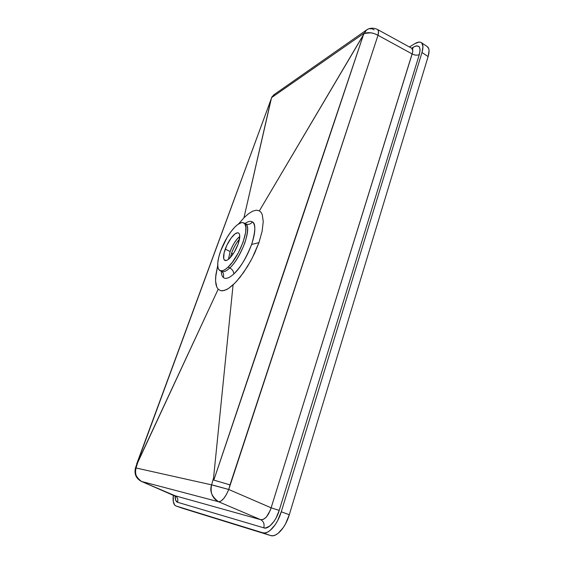 <?xml version="1.0" encoding="UTF-8"?>
<svg xmlns="http://www.w3.org/2000/svg" width="564" height="564" viewBox="0 0 564 564"><rect width="100%" height="100%" fill="white"/><g stroke="black" fill="none" stroke-linecap="round" stroke-linejoin="round"><path stroke-width="0.85" d="M220.679 250.881C224.43 241.054 229.174 233.087 234.913 226.989L230.937 231.67L227.045 237.529L220.679 250.881L218.691 257.36L217.746 263.021L217.923 267.399L218.444 268.993L219.974 270.635L222.893 270.649L225.346 269.366L228.096 267.103L232.248 262.394L238.311 252.876L243.105 242.132L245.657 232.347L245.869 227.32L244.875 223.986L243.154 222.674L241.209 222.709L237.613 224.592L234.913 226.989C238.607 223.309 241.526 221.941 243.683 222.886L245.629 223.901C248.294 224.973 250.536 224.296 252.362 221.885C255.873 223.436 255.626 230.965 251.614 244.473C246.933 256.972 240.983 266.807 233.778 273.991C229.026 278.306 225.501 279.434 223.203 277.368C222.012 276.17 221.377 274.139 221.299 271.27C221.377 274.139 222.012 276.17 223.203 277.368C223.957 275.359 223.682 273.568 222.371 272.003C223.682 273.568 223.957 275.359 223.203 277.368C225.501 279.434 229.026 278.306 233.778 273.991C233.715 271.418 232.389 269.402 229.816 267.935C234.899 263.303 239.904 254.991 244.818 242.999C248.216 231.67 248.484 225.304 245.629 223.901L243.958 223.041C250.67 225.931 239.792 256.606 228.096 267.103C224.648 270.332 221.948 271.51 219.988 270.642L219.241 270.121C216.787 267.04 217.267 260.624 220.679 250.881M228.406 288.535L234.814 283.184L240.172 277.086L247.279 266.842L252.242 258.051L258.947 242.633L251.614 244.473C245.805 258.77 239.855 268.612 233.778 273.991C233.715 271.418 232.389 269.402 229.816 267.935L228.096 267.103L229.816 267.935C241.533 257.466 252.376 226.806 245.629 223.901C248.294 224.973 250.536 224.296 252.362 221.885C255.88 224.775 255.633 232.305 251.614 244.473L258.947 242.633L254.561 253.335L250.698 260.956L243.775 272.208L236.584 281.33L233.08 284.848L213.566 477.891L213.812 480.105L363.35 35.067L259.369 210.858L261.033 212.318L262.253 214.609L263.24 221.546L262.14 231.191L258.954 242.626L262.161 231.085L263.24 221.504L262.253 214.609L261.033 212.325L259.369 210.858L364.534 32.881L271.566 97.621L243.951 217.782L248.484 213.749L252.665 211.169L256.352 210.175L259.369 210.858L256.352 210.175L252.665 211.169L248.484 213.749L243.951 217.782L271.136 99.052L136.89 463.996L218.183 289.205L220.82 290.714L222.442 290.827L226.27 289.734L228.406 288.535L224.268 290.502L220.82 290.714L218.183 289.205L216.851 287.224L218.183 289.205L137.764 462.452L136.044 467.986L211.613 484.864L213.566 477.891L233.08 284.848L228.406 288.535M215.984 284.503L216.851 287.217L215.582 281.112L215.984 284.503M215.645 277.157L215.582 281.126L215.857 274.922L217.697 265.573L215.645 277.157M225.233 249.105C227.419 243.373 230.175 238.748 233.51 235.237C235.604 233.179 237.254 232.417 238.473 232.953L238.685 233.08C240.285 234.582 240.095 238.248 238.121 244.078L234.3 252.115L231.952 255.591L228.018 259.616L226.601 260.385L224.479 260.152L223.689 258.629L224.091 252.862L226.897 245.157L231.205 237.938L235.068 233.877L237.712 232.77L238.685 233.08L239.552 234.49L239.756 236.936L238.121 244.078C235.865 250.042 233.017 254.78 229.59 258.298C227.581 260.208 226.002 260.913 224.853 260.406L224.479 260.152C223.02 258.453 223.266 254.766 225.233 249.105L230.112 251.516L225.233 249.105M238.389 237.691C235.04 241.18 232.283 245.791 230.112 251.516L228.448 259.299L230.112 251.516C232.805 244.945 235.562 240.342 238.389 237.691L239.658 238.057L238.389 237.691L239.77 236.478L238.389 237.691M231.748 252.742C233.736 247.413 236.323 242.872 239.496 239.129C236.69 242.238 234.109 246.778 231.748 252.742L232.756 254.498L231.748 252.742L230.387 257.48L231.748 252.742M220.933 270.931L221.694 271.46C223.668 272.327 226.376 271.15 229.816 267.935C226.361 271.157 223.654 272.327 221.68 271.453L222.188 271.799M244.98 223.548C248.061 221.349 250.522 220.792 252.362 221.885C250.522 220.792 248.061 221.349 244.98 223.548M414.709 43.724L409.422 46.995L414.709 43.724C417.536 42.011 419.722 41.63 421.28 42.596C423.24 44.07 423.472 47.376 421.985 52.508L428.118 56.576L289.297 514.735L281.267 511.788L421.985 52.508L422.958 46.791L421.886 43.139L420.638 42.272L418.974 42.081L414.709 43.724M182.461 508.256L175.905 505.957C173.486 504.822 172.633 501.177 173.338 495.03L173.296 501.671L174.777 505.21L175.996 505.986L270.607 535.553L175.996 505.986L262.634 532.747L264.911 532.938L267.406 532.197L270.022 530.541L275.204 524.746L277.544 520.833L281.267 511.788L421.985 52.508L428.118 56.576L429.063 50.866L428.76 48.73L427.3 46.622M182.651 508.319L270.607 535.553L272.913 535.765L275.436 535.039L278.073 533.396L283.262 527.643L285.603 523.744L289.297 514.735L428.118 56.576C429.592 51.458 429.324 48.144 427.329 46.643L421.28 42.596M174.741 495.615L141.62 481.487L218.529 501.741L260.702 519.691L175.066 495.756L141.62 481.487L218.529 501.741L260.702 519.691L263.458 519.352L266.419 516.976L270.234 510.455L271.129 507.819L228.744 489.481L378.007 35.299L412.15 53.94L271.129 507.819L228.744 489.481C225.297 497.589 221.892 501.671 218.529 501.741C212.332 498.35 210.027 492.724 211.613 484.864L136.044 467.986C134.627 474.232 136.488 478.73 141.62 481.487L141.43 481.416M238.572 223.922L243.951 217.782L238.572 223.922M175.066 495.756L260.702 519.691C264.833 519.909 268.309 515.954 271.129 507.819L279.208 510.42L419.313 54.539C417.177 55.533 414.787 55.335 412.15 53.94C414.787 55.335 417.177 55.533 419.313 54.539C421.132 46.741 419.137 44.288 413.32 47.179L412.552 48.56L413.32 47.179L411.635 48.208L415.196 46.234L416.859 45.832L419.264 46.734L420.131 49.787L419.313 54.539L279.208 510.42L276.127 517.914L274.189 521.15L269.902 525.965L265.665 527.982L263.769 527.833L177.54 502.263L175.756 500.43L175.094 495.784C175.115 499.655 175.926 501.819 177.54 502.263C178.316 499.26 177.498 497.088 175.066 495.756C177.498 497.088 178.316 499.26 177.54 502.263L263.769 527.833C264.636 524.041 263.614 521.319 260.702 519.691C263.614 521.319 264.636 524.041 263.769 527.833C267.985 530.047 276.536 520.494 279.208 510.42L271.129 507.819L412.615 52.233L412.792 50.753L411.776 48.285L377.619 29.547C378.677 30.252 378.804 32.169 378.007 35.299L412.15 53.94C413.123 51.084 412.989 49.195 411.748 48.264M289.297 514.735L281.267 511.788C277.425 524.809 268.344 534.876 262.634 532.747L270.607 535.553C276.402 537.718 285.518 527.714 289.297 514.735M175.933 496.489L141.62 481.487C135.994 477.37 134.133 472.872 136.044 467.986L135.466 467.88L136.044 467.986L137.764 462.452L136.671 463.989L271.94 96.888L274.421 94.392L271.566 97.621L364.534 32.881L366.579 29.955L368.673 28.813L366.339 30.167L363.35 35.067C322.389 157.92 274.189 301.571 213.812 480.105L229.999 484.885L378.007 35.299C373.107 32.613 368.532 31.986 364.274 33.431L370.893 32.804L374.602 33.699L378.007 35.299L378.5 31.38L377.619 29.547C374.482 27.918 371.239 27.77 367.876 29.116M368.962 28.736L371.972 28.785L374.129 29.843M229.999 484.885L213.812 480.105L213.566 477.891L211.613 484.864L228.744 489.481L229.999 484.885M214.539 485.562L211.613 484.864C209.413 491.018 211.719 496.644 218.529 501.741L220.841 501.192L223.605 498.661L226.39 494.543L228.744 489.481L214.539 485.562M271.94 96.888L135.459 467.894M245.939 223.936L243.69 222.886M219.988 270.642L221.68 271.453M182.553 508.291L175.912 505.957M273.54 95.006L366.579 29.955M411.776 48.285L412.883 48.589M135.466 467.88C134.07 474.042 136.058 478.561 141.451 481.423"/></g></svg>
